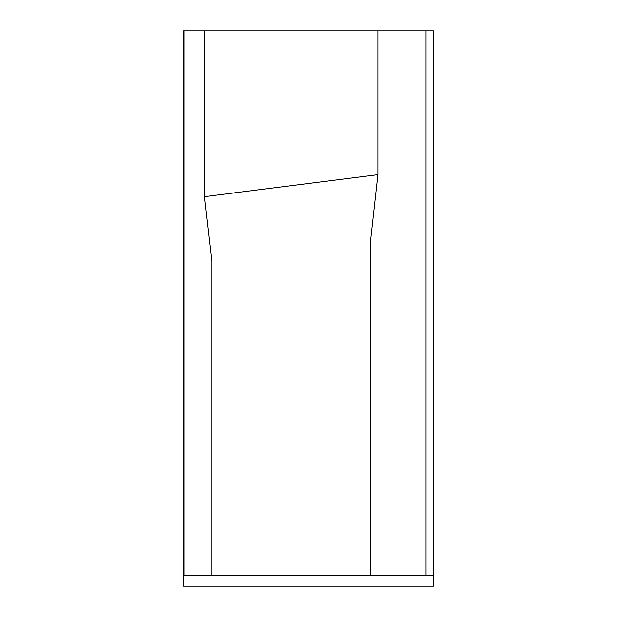<?xml version="1.0" encoding="UTF-8"?>
<svg xmlns="http://www.w3.org/2000/svg" width="617" height="617" viewBox="0 0 617 617"><rect width="100%" height="100%" fill="white"/><g stroke="black" fill="none" stroke-linecap="round" stroke-linejoin="round"><path stroke-width="0.93" d="M426.062 575.738L426.062 30.85L433.442 30.85L433.442 586.15L183.558 586.15L183.558 575.738L211.762 575.738L211.762 261.353L204.381 196.669L377.913 174.688L370.532 241.239L370.532 575.738L433.442 575.738M426.062 30.85L183.558 30.85L183.558 575.738M370.532 241.239L370.532 575.738L211.762 575.738L211.762 261.353M204.381 30.85L204.381 196.669M377.913 30.85L377.913 174.688M211.762 575.738L370.532 575.738M183.997 30.85L183.997 575.738"/></g></svg>
